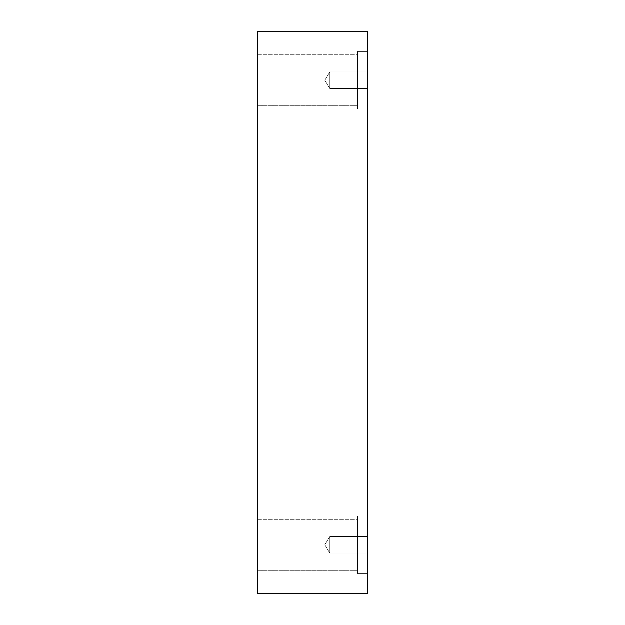 <?xml version="1.0" encoding="UTF-8"?>
<svg xmlns="http://www.w3.org/2000/svg" width="625" height="625" viewBox="0 0 625 625"><rect width="100%" height="100%" fill="white"/><g stroke="black" fill="none" stroke-linecap="round" stroke-linejoin="round"><path stroke-width="0.47" stroke-dasharray="3.12 2.34" d="M329.742 88.469L324.773 80.211L329.742 71.945L329.742 88.469L329.742 71.945L367.266 71.945L367.266 88.469L329.742 88.469L324.773 80.211L329.742 71.945L329.742 88.469L329.742 71.945L367.266 71.945L367.266 88.469L329.742 88.469L367.266 88.469L367.266 71.945L367.266 88.469L367.266 71.945L367.266 88.469L367.266 71.945L329.742 71.945L329.742 88.469L329.742 71.945L324.773 80.211L329.742 88.469L367.266 88.469L367.266 71.945L329.742 71.945L329.742 88.469L329.742 71.945L324.773 80.211L329.742 88.469M329.742 553.055L324.773 544.789L329.742 536.531L329.742 553.055L329.742 536.531L367.266 536.531L367.266 553.055L329.742 553.055L324.773 544.789L329.742 536.531L329.742 553.055L329.742 536.531L367.266 536.531L367.266 553.055L329.742 553.055L367.266 553.055L367.266 536.531L367.266 553.055L367.266 536.531L367.266 553.055L367.266 536.531L329.742 536.531L329.742 553.055L329.742 536.531L324.773 544.789L329.742 553.055L367.266 553.055L367.266 536.531L329.742 536.531L329.742 553.055L329.742 536.531L324.773 544.789L329.742 553.055M367.266 51.406L367.266 109.008L357.539 109.008L357.539 51.406L367.266 51.406L367.266 109.008L357.539 109.008L357.539 51.406L367.266 51.406L367.266 109.008L367.266 51.406L367.266 109.008L367.266 51.406L357.539 51.406L357.539 109.008L357.539 51.406L357.539 109.008L367.266 109.008L367.266 51.406L357.539 51.406L357.539 109.008L357.539 51.406L357.539 109.008L367.266 109.008L367.266 51.406M357.539 54.719L357.539 105.703L257.734 105.703L257.734 54.719L357.539 54.719L357.539 105.703L257.734 105.703L257.734 54.719L357.539 54.719L257.734 54.719L257.734 105.703L257.734 54.719L257.734 105.703L257.734 54.719L257.734 105.703L357.539 105.703L357.539 54.719L357.539 105.703L357.539 54.719L257.734 54.719L257.734 105.703L357.539 105.703L357.539 54.719M367.266 515.992L367.266 573.594L357.539 573.594L357.539 515.992L367.266 515.992L367.266 573.594L357.539 573.594L357.539 515.992L367.266 515.992L367.266 573.594L367.266 515.992L367.266 573.594L367.266 515.992L357.539 515.992L357.539 573.594L357.539 515.992L357.539 573.594L367.266 573.594L367.266 515.992L357.539 515.992L357.539 573.594L357.539 515.992L357.539 573.594L367.266 573.594L367.266 515.992M357.539 519.297L357.539 570.281L257.734 570.281L257.734 519.297L357.539 519.297L357.539 570.281L257.734 570.281L257.734 519.297L357.539 519.297L257.734 519.297L257.734 570.281L257.734 519.297L257.734 570.281L257.734 519.297L257.734 570.281L357.539 570.281L357.539 519.297L357.539 570.281L357.539 519.297L257.734 519.297L257.734 570.281L357.539 570.281L357.539 519.297M257.734 593.75L367.266 593.75L257.734 593.75L257.734 31.25L367.266 31.25L367.266 593.75L367.266 31.25L257.734 31.25L257.734 593.75"/><path stroke-width="0.94" d="M367.266 593.75L257.734 593.75L367.266 593.75L367.266 31.25L257.734 31.25L367.266 31.25L367.266 593.75M257.734 31.25L257.734 593.75L257.734 31.25"/></g></svg>
